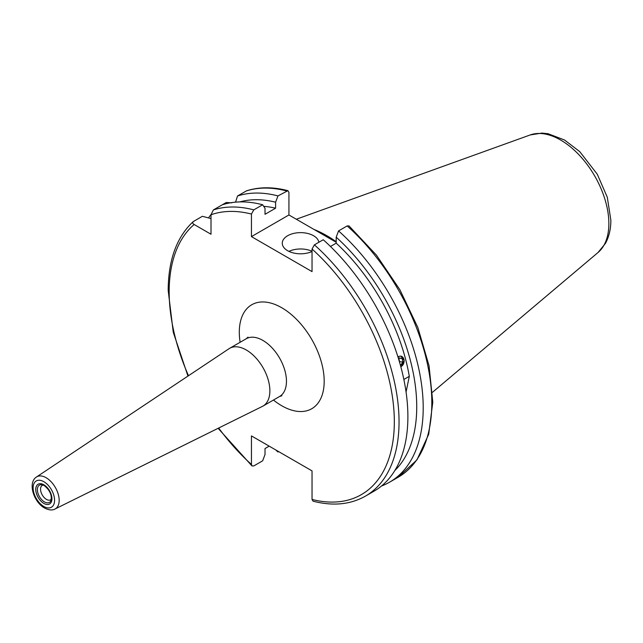<?xml version="1.0" encoding="UTF-8"?>
<svg xmlns="http://www.w3.org/2000/svg" width="643" height="643" viewBox="0 0 643 643"><rect width="100%" height="100%" fill="white"/><g stroke="black" fill="none" stroke-linecap="round" stroke-linejoin="round"><path stroke-width="0.96" d="M318.872 242.266A18.342 10.585 0 0 0 313.575 235.732A18.342 10.585 0 0 0 293.586 233.441A18.342 10.585 0 0 0 282.269 243.223A18.342 10.585 0 0 0 287.638 250.706A18.342 10.585 0 0 0 312.04 251.501M312.04 251.276A18.342 10.585 0 0 0 288.94 251.389M400.886 356.037L404.182 360.643L401.345 366.462M313.969 229.43A116.455 67.234 60 0 1 336.193 241.728M365.377 496.163L374.226 491.051A162.55 93.846 60 0 0 407.887 416.64A162.55 93.846 60 0 0 323.244 239.743L314.403 244.854A162.55 93.846 60 0 1 365.377 496.163C350.355 504.61 332.913 506.29 313.045 501.178L312.04 499.442L312.04 470.893L251.445 435.906L251.445 464.463L251.976 465.934L253.808 465.926L262.649 460.814L265.02 454.529L265.02 448.549L269.184 446.146M277.141 450.743L277.969 451.973A162.55 93.846 60 0 1 275.662 449.883M277.969 451.973L278.62 451.595M51.36 499.193A8.335 4.814 60 0 1 50.612 499.82A8.335 4.814 60 0 1 46.441 499.402A8.335 4.814 60 0 1 40.999 492.064A8.335 4.814 60 0 1 42.277 485.377A8.335 4.814 60 0 1 43.185 485.047M246.293 349.993A33.348 19.25 60 0 1 268.075 379.37A33.348 19.25 60 0 1 262.971 406.095A33.348 19.25 60 0 1 262.336 406.424L54.985 509.023A18.502 10.682 60 0 0 58.264 494.314A18.502 10.682 60 0 0 46.079 477.701A18.502 10.682 60 0 0 36.49 476.993L229.021 348.715A33.348 19.25 60 0 1 229.623 348.337A33.348 19.25 60 0 1 246.293 349.993M397.977 357.002L398.684 356.487M403.86 379.466L409.302 376.324L406.063 392.029M347.172 225.926A162.55 93.846 60 0 1 398.146 477.243L416.953 459.882L428.712 434.25L432.787 402.196L429.066 365.827L417.846 327.504L399.898 289.76L376.428 255.126L349.004 225.918L347.172 225.926L338.564 230.901L336.193 237.187L336.193 243.167A149.715 86.435 60 0 1 409.302 376.324M336.193 243.167L330.462 246.478M336.193 242.258L288.932 214.971L288.932 192.41L287.927 190.674L277.969 195.914A162.55 93.846 60 0 0 237.532 195.986L246.542 190.834C259.113 186.832 272.905 186.775 287.927 190.674M231.641 202.858L226.28 202.481L222.221 204.828A162.55 93.846 60 0 1 262.649 204.755L265.02 208.308L265.02 214.296L275.598 208.187L275.598 202.199L277.969 195.914M338.564 230.901A162.55 93.846 60 0 1 389.537 482.21A162.55 93.846 60 0 1 381.516 486.004M208.67 217.68A162.55 93.846 60 0 1 211.017 214.537M336.193 237.187A156.747 90.502 60 0 1 394.85 470.515M211.008 218.564L202.352 216.297L193.149 221.666C176.664 237.106 168.345 260.013 168.185 290.387L173.248 332.23L187.949 376.075M314.403 244.854L312.04 249.034L312.04 271.603L251.445 236.616L251.445 214.055L253.808 209.867L262.649 204.755M193.503 221.409C192.281 222.502 192.498 223.539 194.154 224.503L211.008 234.237L211.008 214.77L213.372 209.931A162.55 93.846 60 0 1 253.808 209.867M235.563 202.151L237.532 195.986M239.775 201.918A156.747 90.502 60 0 1 275.598 202.199M263.702 206.331A149.715 86.435 60 0 1 275.598 208.187M222.221 204.828L213.372 209.931M288.932 214.971L251.445 236.616M400.79 366.631A5.369 3.971 98.9 0 0 401.119 366.486A5.369 3.971 98.9 0 0 403.957 359.63A5.369 3.971 98.9 0 0 399.046 356.479A5.369 3.971 98.9 0 0 398.033 357.17M398.596 358.979L399.343 357.894L402.124 358.537L402.864 362.13L400.83 365.071L400.34 364.959M399.215 358.079L402.124 358.537M398.901 358.529L399.544 361.607L402.864 362.13M296.319 219.239L530.218 134.942A68.222 39.392 60 0 1 581.36 157.414A68.222 39.392 60 0 1 608.865 223.587A68.222 39.392 60 0 1 598.07 252.474L432.522 392.27M251.445 464.463A159.215 91.925 60 0 1 218.676 428.029M188.479 375.721A159.215 91.925 60 0 1 169.165 291.753A159.215 91.925 60 0 1 194.154 224.503M41.924 484.701L44.19 485.537C49.792 490.07 52.067 495.046 51.022 500.463A9.975 5.755 60 0 1 44.439 501.902A9.975 5.755 60 0 1 37.503 491.228A9.975 5.755 60 0 1 41.924 484.701A9.975 5.755 60 0 1 44.021 485.393M43.845 484.774A11.413 6.591 60 0 1 51.922 498.759A11.413 6.591 60 0 1 43.845 503.421A11.413 6.591 60 0 1 35.775 489.436A11.413 6.591 60 0 1 43.845 484.774M229.623 348.337L246.213 338.765A33.348 19.25 60 0 1 262.883 340.412A33.348 19.25 60 0 1 284.664 369.797A33.348 19.25 60 0 1 279.552 396.514L281.867 395.75M240.12 342.277A60.016 34.65 60 0 1 281.747 307.74A60.016 34.65 60 0 1 324.185 381.251A60.016 34.65 60 0 1 281.747 405.757A60.016 34.65 60 0 1 273.46 400.034M43.845 481.703A15.175 8.761 60 0 1 54.575 500.294A15.175 8.761 60 0 1 43.845 506.483A15.175 8.761 60 0 1 33.114 487.9A15.175 8.761 60 0 1 43.845 481.703M312.04 249.034A159.215 91.925 60 0 1 394.328 421.744A159.215 91.925 60 0 1 312.04 499.442M211.008 214.77A159.215 91.925 60 0 1 251.445 214.055M246.14 191.011A162.55 93.846 60 0 1 286.577 190.947M530.218 134.942L541.92 133.085L548.101 133.728L564.514 139.989L579.729 151.611L597.283 174.237L607.297 197.248L610.85 220.139C610.89 228.884 609.098 236.624 605.465 243.367L598.07 252.474M218.106 428.31L251.976 465.942M246.213 338.765L248.029 337.141M262.971 406.095L279.552 396.514M36.49 476.993C27.432 482.636 33.782 502.183 44.536 508.01C48.844 510.196 52.324 510.526 54.985 509.023M389.537 482.21L398.146 477.243"/></g></svg>
